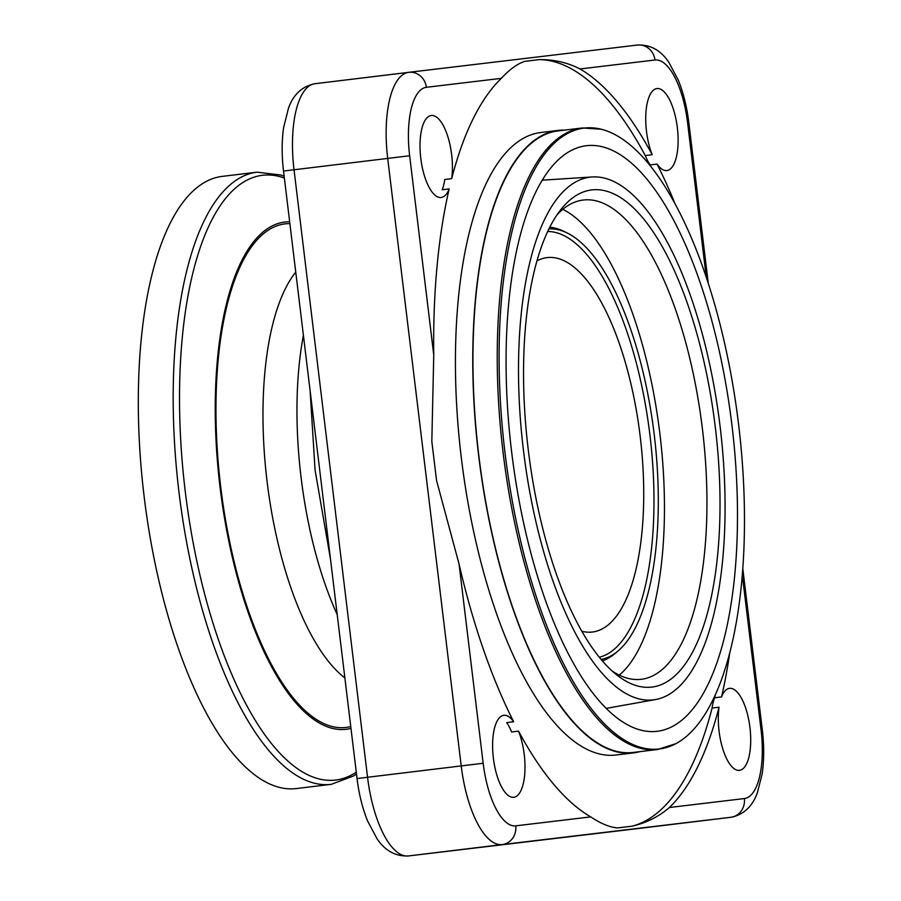 <?xml version="1.0" encoding="UTF-8"?>
<svg xmlns="http://www.w3.org/2000/svg" width="901" height="901" viewBox="0 0 901 901"><rect width="100%" height="100%" fill="white"/><g stroke="black" fill="none" stroke-linecap="round" stroke-linejoin="round"><path stroke-width="1.35" d="M632.175 826.172A386.585 145.444 83.1 0 0 712.105 708.04L719.043 707.195A386.585 145.444 -96.9 0 1 669.387 807.51C658.856 816.633 646.445 822.85 632.175 826.172L617.444 827.929C609.639 827.242 600.73 823.57 590.718 816.892A386.585 145.444 -96.9 0 1 518.537 731.139L511.599 731.972A41.3 15.542 83.1 0 0 506.711 722.602L513.649 721.757A386.585 145.444 -96.9 0 1 459.06 564.037L436.568 480.56L431.827 441.411L433.753 354.983A386.585 145.444 -96.9 0 1 449.171 188.917L442.233 189.762A41.3 15.542 83.1 0 0 444.745 179.49L451.683 178.657A386.585 145.444 -96.9 0 1 501.339 78.353C509.482 69.512 517.253 63.858 524.675 61.369L539.406 59.601C554.07 59.455 567.607 62.574 580.007 68.96A386.585 145.444 -96.9 0 1 652.189 154.713L645.251 155.558A41.3 15.542 83.1 0 0 650.128 164.939L657.066 164.095A386.585 145.444 -96.9 0 1 675.266 204.302M729.709 653.135A386.585 145.444 -96.9 0 1 721.555 696.935L714.617 697.779A386.585 145.444 83.1 0 0 715.214 695.133M651.164 166.989A386.585 145.444 83.1 0 0 650.128 164.939M645.251 155.558A386.585 145.444 83.1 0 0 539.406 59.601M714.617 697.779A41.3 15.542 83.1 0 0 712.105 708.04M540.758 132.526A313.514 117.952 83.1 0 0 540.679 132.537A313.514 117.952 83.1 0 0 461.323 457.854A313.514 117.952 83.1 0 0 616.093 755.004A313.514 117.952 83.1 0 0 616.171 754.993L633.516 752.898A313.514 117.952 83.1 0 0 639.879 751.648M504.965 452.46A312.715 117.648 -96.9 0 1 601.294 129.248A312.715 117.648 -96.9 0 1 738.583 424.348A312.715 117.648 -96.9 0 1 675.818 743.697A312.715 117.648 -96.9 0 1 659.352 748.956A312.715 117.648 -96.9 0 1 504.965 452.46M731.961 425.362A294.92 110.958 83.1 0 0 583.938 146.075A294.92 110.958 83.1 0 0 511.633 451.874A294.92 110.958 83.1 0 0 654.948 731.511A294.92 110.958 83.1 0 0 731.961 425.362M599.334 657.257A214.686 80.775 83.1 0 0 649.936 435.093A214.686 80.775 83.1 0 0 547.684 231.478M581.855 631.252A188.579 70.942 83.1 0 0 592.453 632.029A188.579 70.942 83.1 0 0 640.194 436.411A188.579 70.942 83.1 0 0 547.042 257.618A188.579 70.942 83.1 0 0 536.94 260.907M601.102 659.419A216.859 81.586 83.1 0 0 617.59 651.378A216.859 81.586 83.1 0 0 654.216 434.575A216.859 81.586 83.1 0 0 566.83 232.807A216.859 81.586 83.1 0 0 548.9 228.944M602.341 660.861A219.044 82.408 83.1 0 0 614.572 653.878L617.59 651.378M566.83 232.807L563.294 231.106A219.044 82.408 83.1 0 0 549.745 227.255M619.246 675.119A241.378 90.81 83.1 0 0 659.904 433.888A241.378 90.81 83.1 0 0 562.753 209.37M612.263 671.099A241.378 90.81 83.1 0 0 641.242 679.298A241.378 90.81 83.1 0 0 641.309 679.286A241.378 90.81 83.1 0 0 702.408 428.82A241.378 90.81 83.1 0 0 583.251 200.033A241.378 90.81 83.1 0 0 583.184 200.045A241.378 90.81 83.1 0 0 556.942 214.945M591.709 189.931A250.399 94.2 83.1 0 0 560.568 209.944A250.399 94.2 83.1 0 0 528.268 449.847A250.399 94.2 83.1 0 0 616.982 675.086A250.399 94.2 83.1 0 0 651.873 687.091A250.399 94.2 83.1 0 0 715.326 427.344A250.399 94.2 83.1 0 0 591.709 189.931M720.136 426.77A263.261 99.042 -96.9 0 1 655.568 699.548A263.261 99.042 -96.9 0 1 523.458 450.432A263.261 99.042 -96.9 0 1 592.194 176.968A263.261 99.042 -96.9 0 1 720.136 426.77M564.499 130.127A313.514 117.952 83.1 0 0 558.023 130.431A313.514 117.952 83.1 0 0 478.668 455.76A313.514 117.952 83.1 0 0 633.437 752.898A313.514 117.952 83.1 0 0 633.516 752.898M652.189 154.713A41.3 15.542 -96.9 0 1 645.938 112.343A41.3 15.542 -96.9 0 1 656.953 88.557A41.3 15.542 -96.9 0 1 677.349 127.705A41.3 15.542 -96.9 0 1 666.898 170.548A41.3 15.542 -96.9 0 1 657.066 164.095M721.555 696.935A41.3 15.542 -96.9 0 1 729.54 688.364A41.3 15.542 -96.9 0 1 749.936 727.512A41.3 15.542 -96.9 0 1 739.484 770.355A41.3 15.542 -96.9 0 1 723.098 749.857A41.3 15.542 -96.9 0 1 719.043 707.195M518.537 731.139A41.3 15.542 -96.9 0 1 524.224 754.464A41.3 15.542 -96.9 0 1 513.773 797.295A41.3 15.542 -96.9 0 1 493.376 758.169A41.3 15.542 -96.9 0 1 503.828 715.304A41.3 15.542 -96.9 0 1 513.649 721.757M449.171 188.917A41.3 15.542 -96.9 0 1 441.186 197.499A41.3 15.542 -96.9 0 1 420.79 158.362A41.3 15.542 -96.9 0 1 431.241 115.497A41.3 15.542 -96.9 0 1 451.649 154.657A41.3 15.542 -96.9 0 1 451.683 178.657M582.361 127.965L558.079 130.904A313.041 117.772 83.1 0 0 478.825 455.624A313.041 117.772 83.1 0 0 633.459 752.425L657.741 749.474A313.041 117.772 83.1 0 1 657.662 749.486A313.041 117.772 83.1 0 1 503.107 452.674A313.041 117.772 83.1 0 1 582.361 127.965L601.294 129.248M284.153 176.269L280.977 175.042L257.01 172.17L222.153 176.393A308.322 116.004 83.1 0 0 144.092 496.226A308.322 116.004 83.1 0 0 296.395 788.555L331.264 784.332L353.631 775.941L356.481 773.959M289.66 221.781A255.479 96.114 83.1 0 0 220.035 487.058A255.479 96.114 83.1 0 0 350.973 728.38M742.323 575.086L761.075 730.092L762.314 729.945L742.807 568.756M708.287 283.488L688.803 122.446L687.564 122.592L706.305 277.452M590.718 816.892L515.744 825.845A65.998 24.834 -96.9 0 1 483.161 763.26L459.06 564.037M580.007 68.96L654.971 60.007A16.973 15.722 83.2 0 0 637.356 45.05A16.973 15.722 83.2 0 1 637.356 45.05L408.705 72.339A82.971 31.22 83.1 0 0 408.705 72.339A82.971 31.22 83.1 0 0 387.7 158.418L461.211 765.918L367.552 777.27L294.03 169.771L283.522 171.055L357.044 778.554L367.552 777.27A82.971 31.22 -96.9 0 0 408.513 855.95L637.086 828.661A16.973 15.722 -96.8 0 0 637.086 828.661A16.973 15.722 -96.8 0 0 637.12 828.661L408.513 855.95A16.973 15.722 -96.8 0 0 408.513 855.95L502.172 844.586A16.973 15.722 -96.8 0 0 515.744 825.845M483.161 763.26L461.211 765.918A82.971 31.22 83.1 0 0 502.172 844.586L730.779 817.297A16.973 15.722 -96.8 0 0 744.35 798.556L669.387 807.51M761.075 730.092A65.998 24.834 -96.9 0 1 744.35 798.556M433.753 354.983L409.651 155.76A65.998 24.834 -96.9 0 1 426.376 87.296L501.339 78.353M356.267 772.168A304.606 114.596 -96.9 0 1 335.623 780.052A304.606 114.596 -96.9 0 1 185.234 491.236A304.606 114.596 -96.9 0 1 284.367 178.06M257.01 172.17A308.322 116.004 83.1 0 0 178.961 492.002A308.322 116.004 83.1 0 0 331.174 784.343A308.322 116.004 83.1 0 0 331.264 784.332M289.885 223.617A253.631 95.427 83.1 0 0 220.722 486.968A253.631 95.427 83.1 0 0 345.939 727.456A253.631 95.427 83.1 0 0 350.748 726.555M344.858 677.924A217.805 81.946 -96.9 0 1 267.068 481.371A217.805 81.946 -96.9 0 1 295.753 272.113M303.4 335.318A217.805 81.946 83.1 0 0 301.058 477.248A217.805 81.946 83.1 0 0 337.199 614.595M409.651 155.76L294.03 169.771A82.971 31.22 -96.9 0 1 315.035 83.703A82.971 31.22 -96.9 0 1 315.057 83.703L408.682 72.35M637.153 828.65A82.971 31.22 -96.9 0 1 637.131 828.661A82.971 31.22 -96.9 0 1 637.12 828.661L730.779 817.297A82.971 31.22 83.1 0 0 730.801 817.297A82.971 31.22 83.1 0 0 731.004 817.263M654.971 60.007A65.998 24.834 -96.9 0 1 687.564 122.592M283.522 171.055C281.675 155.569 281.709 141.085 283.612 127.593L288.5 108.131C293.422 94.38 302.274 86.226 315.035 83.703L408.705 72.339A16.973 15.722 83.2 0 1 408.75 72.339A16.973 15.722 83.2 0 1 426.376 87.296M540.679 132.537L558.023 130.431M675.818 743.697L657.741 749.474M310.124 390.899L315.091 470.198L330.453 558.845M408.491 855.95C395.562 856.547 385.054 850.769 376.967 838.628L367.529 820.856C362.439 808.174 358.947 794.074 357.044 778.554M762.314 729.945C764.172 745.476 764.138 760.016 762.212 773.531L757.437 792.598C752.358 806.677 743.483 814.909 730.801 817.297L637.131 828.661M408.75 72.339L637.356 45.05C650.274 44.453 660.782 50.231 668.869 62.372L678.307 80.144C683.397 92.826 686.9 106.926 688.803 122.446M592.194 176.968L542.211 180.177M655.568 699.548L606.272 708.377"/></g></svg>
